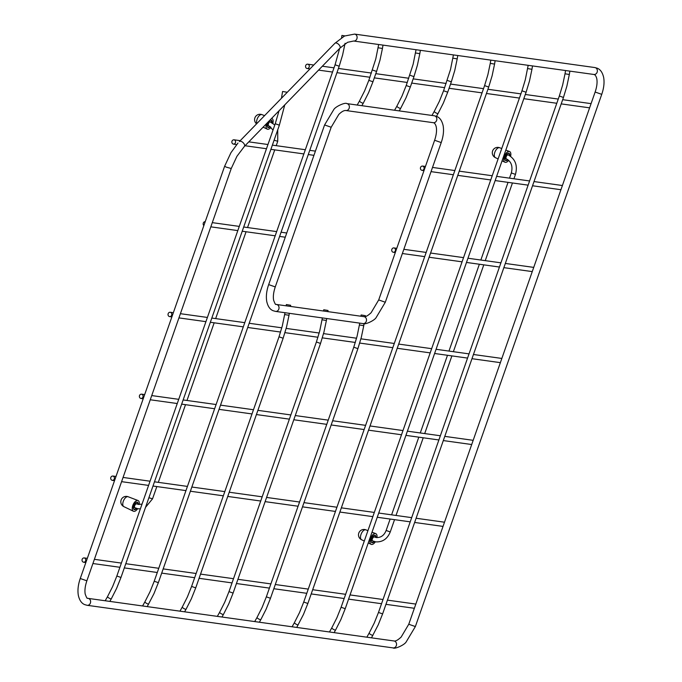 <?xml version="1.0" encoding="UTF-8"?>
<svg xmlns="http://www.w3.org/2000/svg" width="682" height="682" viewBox="0 0 682 682"><rect width="100%" height="100%" fill="white"/><g stroke="black" fill="none" stroke-linecap="round" stroke-linejoin="round"><path stroke-width="1.02" d="M324.044 309.807L328.042 310.481L324.044 309.807M391.86 249.339A2.182 1.867 -82.1 0 0 395.33 250.84A2.182 1.867 -82.1 0 0 391.86 249.339M205.231 221.659A2.182 1.867 -82.1 0 0 203.85 225.58M420.538 167.465A2.182 1.867 -82.1 0 0 423.999 168.957A2.182 1.867 -82.1 0 0 420.538 167.465M235.443 142.7A2.182 1.867 -82.1 0 0 231.982 141.208A2.182 1.867 -82.1 0 0 235.443 142.7M82.155 559.325A2.182 1.867 -82.1 0 0 85.617 560.817A2.182 1.867 -82.1 0 0 82.155 559.325M110.834 477.443A2.182 1.867 -82.1 0 0 114.295 478.934A2.182 1.867 -82.1 0 0 110.834 477.443M139.503 395.569A2.182 1.867 -82.1 0 0 142.964 397.06A2.182 1.867 -82.1 0 0 139.503 395.569M168.173 313.686A2.182 1.867 -82.1 0 0 171.642 315.178A2.182 1.867 -82.1 0 0 168.173 313.686M361.426 315.007L365.416 315.689L361.426 315.007M286.67 304.598L290.668 305.28L286.67 304.598M282.894 91.524L286.883 92.206L282.894 91.524M344.828 35.873L341.938 35.43L344.751 35.933M309.159 67.092A2.182 1.867 -82.1 0 0 305.689 65.6A2.182 1.867 -82.1 0 0 309.159 67.092M266.517 123.647A5.823 2.941 113.3 0 0 267.233 129.128A5.823 2.941 113.3 0 0 267.685 129.265A5.823 2.941 -66.7 0 0 270.967 127.253M271.845 118.429L271.658 118.361A5.823 2.941 -66.7 0 1 271.845 118.429A5.823 2.941 -66.7 0 1 272.894 123.195M269.578 120.501A4.007 2.02 -66.7 0 1 269.765 120.373A4.007 2.02 -66.7 0 1 270.907 120.049A4.007 2.02 -66.7 0 1 271.999 122.598M270.166 126.613A4.007 2.02 -66.7 0 1 268.282 127.56A4.007 2.02 -66.7 0 1 267.216 126.289A4.007 2.02 -66.7 0 1 268.589 121.515M269.646 120.458A3.708 1.867 -66.7 0 1 270.584 120.228A3.708 1.867 -66.7 0 1 270.814 120.296A3.708 1.867 -66.7 0 1 271.615 122.368M269.816 126.383A3.708 1.867 -66.7 0 1 268.145 127.184A3.708 1.867 -66.7 0 1 267.881 127.108A3.708 1.867 -66.7 0 1 267.191 126.136M128.429 496.888A5.396 2.719 -66.7 0 0 128.148 496.743A5.396 5.396 0 0 0 121.038 500.221A5.396 5.396 0 0 0 123.877 506.649A5.396 2.719 113.3 0 1 123.442 500.938A5.396 2.719 113.3 0 1 127.832 496.658A5.396 2.719 -66.7 0 1 128.148 496.743L138.037 500.537A5.823 2.941 -66.7 0 0 137.696 500.452A5.823 2.941 113.3 0 0 132.956 505.064A5.823 2.941 113.3 0 0 133.425 511.236A5.823 2.941 113.3 0 0 133.877 511.364A5.823 2.941 -66.7 0 0 137.611 508.712M138.037 500.537A5.823 2.941 -66.7 0 1 139.239 504.501M136.562 508.482A4.007 2.02 -66.7 0 1 134.473 509.659A4.007 2.02 -66.7 0 1 133.408 508.388A4.007 2.02 -66.7 0 1 135.957 502.472A4.007 2.02 -66.7 0 1 137.099 502.157A4.007 2.02 -66.7 0 1 138.216 504.382M135.829 502.557A3.708 1.867 -66.7 0 1 136.775 502.336A3.708 1.867 -66.7 0 1 137.005 502.395A3.708 1.867 -66.7 0 1 137.815 504.296M136.127 508.354A3.708 1.867 -66.7 0 1 134.337 509.284A3.708 1.867 -66.7 0 1 134.073 509.207A3.708 1.867 -66.7 0 1 133.382 508.243M372.014 532.199L375.748 533.631A5.823 2.941 -66.7 0 0 375.415 533.546A5.823 2.941 113.3 0 0 370.667 538.158A5.823 2.941 113.3 0 0 371.144 544.33A5.823 2.941 113.3 0 0 371.588 544.466A5.823 2.941 -66.7 0 0 375.322 541.815M375.748 533.631A5.823 2.941 -66.7 0 1 376.95 537.604M374.273 541.585A4.007 2.02 -66.7 0 1 372.184 542.761A4.007 2.02 -66.7 0 1 371.119 541.491A4.007 2.02 -66.7 0 1 373.668 535.575A4.007 2.02 -66.7 0 1 374.81 535.251A4.007 2.02 -66.7 0 1 375.935 537.484M373.548 535.66A3.708 1.867 -66.7 0 1 374.486 535.43A3.708 1.867 -66.7 0 1 374.716 535.489A3.708 1.867 -66.7 0 1 375.526 537.39M373.847 541.457A3.708 1.867 -66.7 0 1 372.048 542.378A3.708 1.867 -66.7 0 1 371.784 542.301A3.708 1.867 -66.7 0 1 371.102 541.337M505.822 150.1L509.556 151.532A5.823 2.941 -66.7 0 0 509.224 151.447A5.823 2.941 113.3 0 0 504.484 156.059A5.823 2.941 113.3 0 0 504.953 162.231A5.823 2.941 113.3 0 0 505.396 162.359A5.823 2.941 -66.7 0 0 508.678 160.355M509.556 151.532A5.823 2.941 -66.7 0 1 510.605 156.297M507.877 159.716A4.007 2.02 -66.7 0 1 505.993 160.654A4.007 2.02 -66.7 0 1 504.936 159.383A4.007 2.02 -66.7 0 1 507.476 153.476A4.007 2.02 -66.7 0 1 508.627 153.152A4.007 2.02 -66.7 0 1 509.718 155.701M507.357 153.552A3.708 1.867 -66.7 0 1 508.295 153.331A3.708 1.867 -66.7 0 1 508.525 153.39A3.708 1.867 -66.7 0 1 509.326 155.47M507.527 159.486A3.708 1.867 -66.7 0 1 505.865 160.279A3.708 1.867 -66.7 0 1 505.592 160.202A3.708 1.867 -66.7 0 1 504.91 159.238M237.967 143.05L230.942 152.708L224.651 166.195L226.151 167.099L231.249 168.505L236.944 156.28L244.378 146.425A3.495 1.824 -135.8 0 0 244.139 143.928A3.495 1.824 -135.8 0 0 241.411 141.498A3.495 1.824 -135.8 0 0 239.365 141.558L334.905 43.281A3.495 1.824 44.2 0 1 336.951 43.222A3.495 1.824 44.2 0 1 339.67 45.651A3.495 1.824 44.2 0 1 339.909 48.149L347.59 42.301L353.643 41.022A3.495 2.992 -82.1 0 0 356.891 38.755A3.495 2.992 -82.1 0 0 355.271 34.288A3.495 2.992 -82.1 0 0 354.606 34.1L594.849 67.552A3.495 2.992 97.9 0 1 595.514 67.74A3.495 2.992 97.9 0 1 597.142 72.207A3.495 2.992 97.9 0 1 593.886 74.474L594.474 74.636C595.514 75.284 596.29 76.665 596.801 78.788C597.441 82.403 596.886 86.819 595.139 92.036L601.737 94.346C603.868 88.208 604.516 82.599 603.672 77.526C602.556 72.556 600.407 69.453 597.236 68.217L594.849 67.552M80.263 578.507C78.132 584.653 77.484 590.254 78.328 595.326C79.444 600.296 81.593 603.399 84.764 604.644L87.151 605.301A3.495 2.992 -82.1 0 0 90.399 603.033A3.495 2.992 -82.1 0 0 88.779 598.566A3.495 2.992 -82.1 0 0 88.114 598.378L87.526 598.225C87.228 598.873 86.452 597.492 85.199 594.065C84.559 590.45 85.114 586.034 86.861 580.817L80.263 578.507L224.651 166.195M394.708 641.165A3.495 2.992 97.9 0 1 396.327 645.632A3.495 2.992 97.9 0 1 393.079 647.9C394.52 649.375 404.341 645.095 406.157 641.95L415.364 626.562L408.765 624.252L401.144 637.082C397.887 640.083 395.517 641.378 394.043 640.978A3.495 2.992 97.9 0 1 394.708 641.165M316.397 341.997L320.523 343.447L233.099 593.076L228.982 591.635L316.397 341.997L319.713 331.034L322.381 317.923M320.523 343.447L323.941 332.108L326.388 320.489L322.075 319.773M228.982 591.635L224.745 602.206L219.647 612.274A2.182 0.477 29.4 0 0 220.849 613.476A2.182 0.477 29.4 0 0 223.099 614.482A2.182 0.477 29.4 0 0 223.449 614.422L221.982 617.022M382.611 613.894L378.484 612.453L559.334 96.009L563.46 97.458L382.611 613.894L378.237 624.823L371.485 637.841M378.484 612.453L374.256 623.024L369.15 633.092A2.182 0.477 29.4 0 0 370.352 634.294A2.182 0.477 29.4 0 0 372.611 635.3A2.182 0.477 29.4 0 0 372.96 635.24M563.46 97.458L566.887 86.12L569.325 74.5L565.02 73.784L565.557 70.527M372.457 69.99L376.575 71.439L372.952 81.78L368.834 80.34L375.765 59.019L378.672 44.509M376.575 71.439L380.002 60.101L382.44 48.482L378.135 47.766M368.834 80.34L364.606 90.911L359.499 100.979A2.182 0.477 29.4 0 0 360.701 102.181A2.182 0.477 29.4 0 0 362.96 103.195A2.182 0.477 29.4 0 0 363.301 103.127L361.861 105.693M353.77 347.206L357.897 348.647L270.481 598.284L266.355 596.835L353.77 347.206L357.087 336.235L359.764 323.123M357.897 348.647L361.324 337.317L363.762 325.689L359.457 324.982M266.355 596.835L262.127 607.406L257.02 617.474A2.182 0.477 29.4 0 0 258.222 618.685A2.182 0.477 29.4 0 0 260.481 619.691A2.182 0.477 29.4 0 0 260.831 619.623L259.356 622.223M279.023 336.797L283.141 338.238L195.725 587.875L191.599 586.426L279.023 336.797L282.339 325.825L285.008 312.714M283.141 338.238L286.568 326.908L289.006 315.28L284.701 314.572M191.599 586.426L187.371 596.997L182.273 607.065A2.182 0.477 29.4 0 0 183.475 608.276A2.182 0.477 29.4 0 0 185.726 609.282A2.182 0.477 29.4 0 0 186.075 609.214L184.609 611.814M275.238 123.723L279.364 125.164L120.97 577.466L116.852 576.017L275.238 123.723L279.049 110.757M116.852 576.017L112.615 586.597L107.517 596.656A2.182 0.477 29.4 0 0 108.719 597.867A2.182 0.477 29.4 0 0 110.97 598.873A2.182 0.477 29.4 0 0 111.319 598.805L109.853 601.405M447.204 80.399L451.331 81.84L447.707 92.189L443.581 90.749L450.521 69.428L453.428 54.918M451.331 81.84L454.758 70.51L457.196 58.891L452.891 58.175M443.581 90.749L439.353 101.32L434.255 111.388A2.182 0.477 29.4 0 0 435.457 112.59A2.182 0.477 29.4 0 0 437.708 113.596A2.182 0.477 29.4 0 0 438.057 113.536L436.471 116.341M409.831 75.199L413.957 76.64L410.334 86.989L406.208 85.54L413.147 64.227L416.046 49.709M413.957 76.64L417.375 65.31L419.822 53.682L415.508 52.966M406.208 85.54L401.979 96.119L396.873 106.179A2.182 0.477 29.4 0 0 398.083 107.389A2.182 0.477 29.4 0 0 400.334 108.395A2.182 0.477 29.4 0 0 400.684 108.327L399.234 110.893M268.674 284.607L324.581 124.942L331.179 127.253L275.264 286.917L268.674 284.607C266.543 290.745 265.895 296.355 266.739 301.427C267.856 306.397 269.995 309.5 273.175 310.736L275.562 311.401A3.495 2.992 -82.1 0 0 278.81 309.134A3.495 2.992 -82.1 0 0 277.19 304.666A3.495 2.992 -82.1 0 0 276.525 304.479L363.983 316.653A3.495 2.992 97.9 0 1 364.648 316.84A3.495 2.992 97.9 0 1 366.277 321.307A3.495 2.992 97.9 0 1 363.02 323.583L275.562 311.401M363.02 323.583C364.461 325.058 374.282 320.77 376.106 317.633L385.304 302.237L378.706 299.927L434.622 140.262L441.22 142.572C443.351 136.434 443.991 130.825 443.155 125.761C442.03 120.782 439.89 117.679 436.71 116.443L434.332 115.778A3.495 2.992 97.9 0 1 434.997 115.966A3.495 2.992 97.9 0 1 436.616 120.433A3.495 2.992 97.9 0 1 433.368 122.7L433.948 122.862C434.988 123.51 435.772 124.891 436.275 127.023C436.915 130.637 436.361 135.053 434.622 140.262M433.368 122.7L345.902 110.527A3.495 2.992 -82.1 0 0 349.158 108.259A3.495 2.992 -82.1 0 0 347.53 103.792A3.495 2.992 -82.1 0 0 346.865 103.604L434.332 115.778M521.96 90.808L526.086 92.249L345.228 608.694L341.111 607.244L521.96 90.808L525.276 79.837L528.175 65.327M526.086 92.249L529.505 80.919L531.951 69.291L527.638 68.584M341.111 607.244L336.874 617.815L331.776 627.883A2.182 0.477 29.4 0 0 332.978 629.094A2.182 0.477 29.4 0 0 335.229 630.1A2.182 0.477 29.4 0 0 335.578 630.032L334.112 632.632M158.352 582.667L154.226 581.226L335.075 64.79L339.201 66.231L158.352 582.667L153.979 593.596L147.227 606.613M154.226 581.226L149.997 591.797L144.891 601.865A2.182 0.477 29.4 0 0 146.093 603.067A2.182 0.477 29.4 0 0 148.352 604.073A2.182 0.477 29.4 0 0 148.702 604.013M307.855 603.485L303.729 602.044L484.587 85.608L488.704 87.049L307.855 603.485L303.481 614.414L296.738 627.431M303.729 602.044L299.5 612.615L294.402 622.683A2.182 0.477 29.4 0 0 295.604 623.885A2.182 0.477 29.4 0 0 297.855 624.891A2.182 0.477 29.4 0 0 298.204 624.831M488.704 87.049L492.131 75.719L494.569 64.091L490.264 63.375L490.801 60.118M374.478 537.066A2.182 1.1 113.3 0 0 374.367 536.998A2.182 1.1 113.3 0 0 374.213 536.956A2.182 1.1 113.3 0 0 372.432 538.712A2.182 1.1 113.3 0 0 372.636 541.014A2.182 1.1 113.3 0 0 372.781 541.056M372.807 536.333L376.293 537.544C380.897 537.757 384.171 535.404 386.131 530.477L390.257 531.926C387.376 538.951 382.525 542.267 375.688 541.866L371.076 540.34M509.514 178.155L511.338 172.938L515.464 174.387L513.93 178.769M506.59 158.949A2.182 1.1 -66.7 0 1 506.445 158.915A2.182 1.1 -66.7 0 1 506.24 156.604A2.182 1.1 -66.7 0 1 508.03 154.857A2.182 1.1 -66.7 0 1 508.175 154.899A2.182 1.1 -66.7 0 1 508.32 154.985M136.767 503.972A2.182 1.1 113.3 0 0 136.647 503.904A2.182 1.1 113.3 0 0 136.502 503.862A2.182 1.1 113.3 0 0 134.712 505.609A2.182 1.1 113.3 0 0 134.925 507.911A2.182 1.1 113.3 0 0 135.07 507.954M148.889 497.732L152.538 498.823L145.53 507.348M274.104 140.194L277.745 141.285L276.21 145.667M268.878 125.855A2.182 1.1 -66.7 0 1 268.734 125.812A2.182 1.1 -66.7 0 1 268.529 123.51A2.182 1.1 -66.7 0 1 270.311 121.763A2.182 1.1 -66.7 0 1 270.456 121.797A2.182 1.1 -66.7 0 1 270.601 121.89M262.238 114.789A5.396 2.719 -66.7 0 0 261.956 114.636A5.396 2.719 -66.7 0 0 261.641 114.559A5.396 2.719 113.3 0 0 257.745 117.756A5.396 2.719 113.3 0 0 256.841 123.57M366.14 529.991A5.396 2.719 -66.7 0 0 365.859 529.837A5.396 2.719 -66.7 0 0 365.543 529.761A5.396 2.719 113.3 0 0 361.153 534.032A5.396 2.719 113.3 0 0 361.588 539.752L364.29 541.048M499.957 147.883A5.396 2.719 -66.7 0 0 499.667 147.738A5.396 2.719 -66.7 0 0 499.36 147.662A5.396 2.719 113.3 0 0 494.962 151.933A5.396 2.719 113.3 0 0 495.396 157.653L498.099 158.94M353.643 41.022L593.886 74.474M334.905 43.281L344.529 36.018L354.606 34.1M244.378 146.425L339.909 48.149M86.861 580.817L231.249 168.505M88.114 598.378L394.043 640.978M87.151 605.301L393.079 647.9M595.139 92.036L408.765 624.252M601.737 94.346L415.364 626.562M223.449 614.422L228.726 604.005L233.099 593.076M323.524 311.026L323.728 309.773M326.388 320.489L326.712 318.52M327.854 311.623L328.042 310.481M219.647 612.274L217.328 616.375M393.292 252.255L395.304 252.536M402.363 253.516L424.69 256.628M429.106 257.242L462.072 261.828M466.488 262.442L499.446 267.037M503.862 267.651L532.258 271.598M393.898 247.924L396.779 248.325M403.838 249.314L426.165 252.417M430.581 253.031L463.547 257.625M467.954 258.239L500.92 262.826M505.336 263.44L533.733 267.395M212.29 222.639L239.288 226.398M243.696 227.012L276.662 231.599M281.078 232.212L286.738 233.005M210.815 226.842L237.813 230.601M242.221 231.215L275.187 235.81M279.603 236.424L285.272 237.208M421.97 170.372L423.982 170.653M431.041 171.634L453.368 174.745M457.784 175.359L490.742 179.946M495.158 180.568L528.124 185.154M532.531 185.768L560.936 189.724M422.567 166.05L425.449 166.451M432.516 167.431L454.843 170.543M459.25 171.156L492.216 175.743M496.632 176.357L529.59 180.952M534.006 181.565L562.403 185.521M234.011 139.793L240.235 140.662M248.819 141.856L267.958 144.516M272.374 145.13L305.331 149.725M309.747 150.338L315.416 151.123M233.406 144.124L236.654 144.575M245.043 145.743L266.483 148.727M270.899 149.341L303.865 153.927M308.273 154.541L313.942 155.334M414.358 608.284L385.952 604.337M381.545 603.715L348.579 599.128M344.163 598.515L311.205 593.928M306.789 593.314L273.823 588.719M269.416 588.106L236.449 583.519M232.033 582.905L199.076 578.31M194.66 577.697L161.694 573.11M157.286 572.496L124.32 567.901M119.904 567.288L92.914 563.528M85.847 562.548L83.588 562.232M415.824 604.082L387.427 600.126M383.011 599.512L350.054 594.926M345.638 594.312L312.671 589.717M308.264 589.103L275.298 584.517M270.882 583.903L237.924 579.308M233.508 578.694L200.542 574.108M196.135 573.494L163.169 568.899M158.753 568.285L125.795 563.699M121.379 563.085L94.38 559.325M87.322 558.345L84.193 557.91M443.027 526.41L414.63 522.455M410.214 521.841L377.248 517.254M372.841 516.632L339.875 512.046M335.459 511.432L302.501 506.845M298.085 506.232L265.119 501.637M260.712 501.023L227.745 496.436M223.329 495.823L190.372 491.228M185.956 490.614L152.99 486.027M148.582 485.413L121.584 481.654M114.525 480.665L112.257 480.358M444.502 522.207L416.097 518.252M411.689 517.638L378.723 513.043M374.307 512.429L341.35 507.843M336.934 507.229L303.967 502.634M299.56 502.02L266.594 497.434M262.178 496.82L229.22 492.225M224.804 491.611L191.838 487.025M187.431 486.411L154.464 481.816M150.049 481.202L123.058 477.443M116 476.462L112.862 476.027M471.697 444.528L443.3 440.572M438.884 439.958L405.926 435.372M401.51 434.758L368.553 430.172M364.137 429.549L331.171 424.963M326.755 424.349L293.797 419.762M289.381 419.149L256.423 414.554M252.008 413.94L219.041 409.353M214.625 408.74L181.668 404.145M177.252 403.531L150.262 399.771M143.194 398.791L140.935 398.476M473.172 440.325L444.775 436.369M440.359 435.755L407.401 431.169M402.985 430.555L370.019 425.96M365.612 425.346L332.646 420.76M328.23 420.146L295.272 415.551M290.856 414.937L257.89 410.351M253.482 409.737L220.516 405.142M216.1 404.528L183.143 399.942M178.727 399.328L151.728 395.569M144.669 394.588L141.541 394.145M500.375 362.654L471.978 358.698M467.562 358.084L434.596 353.489M430.189 352.875L397.222 348.289M392.806 347.675L359.721 343.063M355.339 342.458L322.339 337.863M317.957 337.249L284.965 332.654M280.583 332.049L247.719 327.471M243.303 326.857L210.337 322.271M205.93 321.657L178.931 317.897M171.873 316.908L169.605 316.593M501.85 358.442L473.444 354.495M469.037 353.873L436.071 349.286M431.655 348.673L398.697 344.086M394.281 343.472L360.923 338.826M356.567 338.221L323.549 333.617M319.193 333.012L286.176 328.417M281.811 327.812L249.186 323.268M244.778 322.654L211.812 318.059M207.396 317.445L180.406 313.686M173.347 312.706L170.21 312.271M565.02 73.784L562.65 85.045L559.334 96.009M369.15 633.092L366.839 637.193M569.325 74.5L569.879 71.133M363.301 103.127L368.578 92.709L372.952 81.78M382.44 48.482L383.003 45.114M359.499 100.979L357.206 105.045M260.831 619.623L266.108 609.214L270.481 598.284M360.897 316.226L361.11 314.973M363.762 325.689L364.094 323.669M365.271 316.576L365.416 315.689M257.02 617.474L254.71 621.575M186.075 609.214L191.352 598.805L195.725 587.875M286.15 305.817L286.355 304.564M289.006 315.28L289.339 313.319M290.481 306.423L290.668 305.28M182.273 607.065L179.954 611.166M111.319 598.805L116.596 588.396L120.97 577.466M284.761 104.883L279.364 125.164M281.453 98.259L282.578 91.49M286.79 92.769L286.883 92.206M107.517 596.656L105.199 600.757M438.057 113.536L443.334 103.118L447.707 92.189M457.196 58.891L457.75 55.523M434.255 111.388L431.962 115.454M400.684 108.327L405.961 97.918L410.334 86.989M419.822 53.682L420.376 50.315M396.873 106.179L394.58 110.245M331.179 127.253L338.801 114.423C341.673 111.601 344.043 110.296 345.902 110.527M324.581 124.942L333.788 109.555C335.629 106.392 345.399 102.13 346.865 103.604M276.525 304.479L275.937 304.317C275.639 304.973 274.863 303.584 273.61 300.165C272.971 296.551 273.525 292.135 275.264 286.917M363.983 316.653C365.458 317.062 367.828 315.757 371.093 312.757L378.706 299.927M385.304 302.237L441.22 142.572M335.578 630.032L340.855 619.614L345.228 608.694M531.951 69.291L532.506 65.924M331.776 627.883L329.457 631.984M345.066 43.273L342.628 54.901L339.201 66.231M339.653 48.413L335.075 64.79M144.891 601.865L142.581 605.966M341.563 37.706L341.938 35.43M490.264 63.375L487.894 74.636L484.587 85.608M294.402 622.683L292.084 626.784M494.569 64.091L495.132 60.724M307.727 64.185L313.763 65.029M322.347 66.222L334.01 67.842M338.425 68.456L371.383 73.051M375.799 73.665L408.757 78.251M413.173 78.865L446.139 83.46M450.555 84.074L483.512 88.66M487.928 89.274L520.895 93.869M525.302 94.483L558.268 99.069M562.684 99.683L591.081 103.638M307.122 68.515L309.986 68.908M318.571 70.11L332.535 72.053M336.951 72.667L369.908 77.254M374.324 77.867L407.29 82.462M411.698 83.076L444.664 87.663M449.08 88.276L482.038 92.863M486.454 93.485L519.42 98.072M523.827 98.685L556.793 103.272M561.209 103.886L589.606 107.841M386.131 530.477L390.138 519.045M391.604 514.842L418.808 437.162M420.283 432.959L447.486 355.288M448.952 351.085L479.369 264.241M480.844 260.03L508.039 182.358M390.257 531.926L394.546 519.658M396.02 515.456L423.224 437.776M424.698 433.573L451.893 355.902M453.368 351.699L483.785 264.855M485.252 260.643L512.455 182.972M506.615 154.226L508.175 154.899C515.379 159.017 517.808 165.504 515.464 174.387M504.893 158.241L506.445 158.915C511.338 161.643 512.966 166.323 511.338 172.938M133.365 507.246L137.977 508.772L140.364 508.857M135.096 503.231L138.582 504.441L142.026 504.117M152.538 498.823L156.834 486.564M158.309 482.353L185.513 404.682M186.979 400.479L214.182 322.799M215.657 318.596L246.066 231.752M247.54 227.549L274.744 149.878M268.947 121.149L274.82 124.934M277.736 129.819L277.745 141.285M267.173 125.138L268.734 125.812L273.047 129.981M263.116 127.15L267.233 129.128M256.577 123.843A5.396 5.396 0 0 1 261.956 114.636L264.556 115.642M123.877 506.649L133.425 511.236M368.254 542.949L371.144 544.33M361.588 539.752A5.396 5.396 0 0 1 364.674 529.53A5.396 5.396 0 0 1 365.859 529.837L367.939 530.639M502.063 160.841L504.953 162.231M495.396 157.653A5.396 5.396 0 0 1 498.482 147.431A5.396 5.396 0 0 1 499.667 147.738L501.747 148.531"/></g></svg>
